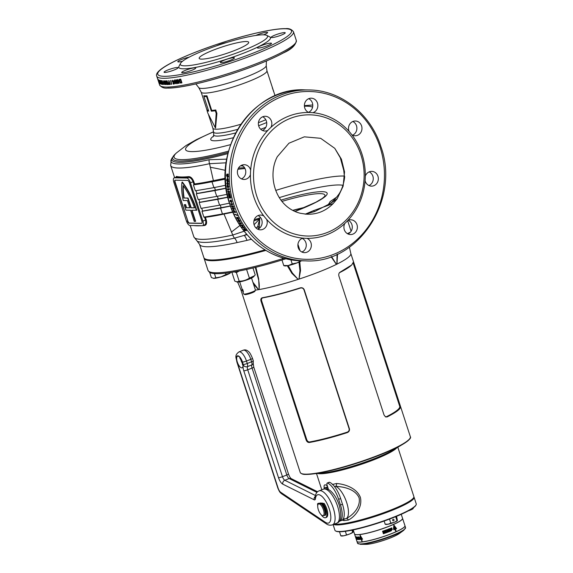 <?xml version="1.0" encoding="UTF-8"?>
<svg xmlns="http://www.w3.org/2000/svg" width="573" height="573" viewBox="0 0 573 573"><rect width="100%" height="100%" fill="white"/><g stroke="black" fill="none" stroke-linecap="round" stroke-linejoin="round"><path stroke-width="0.86" d="M286.042 258.731A38.312 5.537 162 0 1 282.976 259.698A82.605 11.94 162 0 1 216.415 273.693A82.605 11.94 162 0 1 209.31 272.003L208.436 271.079A83.149 12.019 -18 0 0 215.591 272.784A83.149 12.019 -18 0 0 282.589 258.695A38.857 5.615 -18 0 0 284.093 258.222M204.002 257.914A83.149 12.019 -18 0 0 204.081 258.294L208.006 270.363A83.149 12.019 -18 0 0 208.436 271.079M252.922 282.281L258.487 289.501L259.06 289.401C259.59 285.368 259.111 280.992 257.621 276.272L255.314 267.405M386.331 453.551A42.739 6.174 162 0 1 329.561 471.994M204.081 258.294A83.149 12.019 -18 0 0 211.673 260.715A83.149 12.019 -18 0 0 265.843 250.415M243.36 297.423L300.231 472.481A57.894 8.366 -18 0 0 305.516 474.165A57.894 8.366 -18 0 0 368.683 458.866A57.894 8.366 -18 0 0 410.347 436.698L400.57 406.615C400.878 408.836 396.38 412.281 387.083 416.951L385.636 416.943L384.068 415.067L338.922 276.122C338.514 274.274 338.894 272.97 340.054 272.204L351.707 264.977L353.534 261.847L400.57 406.615L399.768 406.508L353.226 263.215M237.637 282.066L240.732 289.344A57.894 8.366 -18 0 0 240.739 289.365A57.894 8.366 -18 0 0 242.529 290.54M255.458 290.146A57.894 8.366 -18 0 0 258.502 289.659A57.894 8.366 -18 0 0 258.831 289.601A57.894 8.366 -18 0 0 259.161 289.544A57.894 8.366 -18 0 0 298.139 279.38A57.894 8.366 -18 0 0 298.583 279.237A57.894 8.366 -18 0 0 299.02 279.094A57.894 8.366 -18 0 0 336.38 264.404A57.894 8.366 -18 0 0 336.68 264.253A57.894 8.366 -18 0 0 336.974 264.11A57.894 8.366 -18 0 0 350.848 253.595L349.408 247.214L350.819 253.495M347.281 432.601C332.963 437.228 320.314 440.53 309.32 442.499C307.916 442.571 306.849 441.733 306.125 439.985L260.98 301.04C260.55 299.256 260.994 298.161 262.291 297.759C273.206 295.74 285.855 292.438 300.252 287.861C302.114 287.431 303.446 288.069 304.249 289.759L349.394 428.704C349.745 430.545 349.043 431.849 347.281 432.601L347.152 432.171C348.749 431.533 349.394 430.373 349.093 428.697L303.948 289.752C303.21 288.219 302.007 287.667 300.338 288.083A57.894 8.366 162 0 1 262.849 297.86C261.66 298.182 261.252 299.163 261.625 300.789L306.77 439.735C307.436 441.31 308.403 442.048 309.664 441.948A57.894 8.366 -18 0 0 347.152 432.171M288.176 265.586L292.395 273.027L298.139 279.38L291.872 273.321L287.317 265.75M255.866 267.269L258.638 278.722L259.161 289.544A1.554 1.125 -128 0 1 259.06 289.401M331.502 256.568L336.372 264.232A1.554 1.132 -87.9 0 1 336.38 264.404L331.108 256.711M299.779 261.718L300.539 270.513L299.02 279.094L299.944 270.585L298.984 262.09M258.487 289.501A1.554 0.91 -76.1 0 0 258.502 289.659L253.502 284.065M240.739 289.365L237.63 282.066M337.547 254.083L336.974 264.11A1.554 0.924 -140.1 0 0 336.888 263.974L337.074 254.297M304.643 207.498A55.173 7.972 -18 0 0 292.996 210.477M394.36 449.275A42.352 6.124 162 0 1 358.591 464.753A42.352 6.124 162 0 1 320.558 473.255A42.352 6.124 -18 0 0 358.591 464.753A42.352 6.124 -18 0 0 394.36 449.275M300.231 472.481C301.276 473.928 303.146 474.573 305.839 474.423L321.926 473.126A44.68 6.461 -18 0 0 393.178 449.977L402.733 444.333A57.601 8.323 162 0 1 310.874 474.179A57.601 8.323 162 0 1 305.875 474.423M336.372 264.232L336.888 263.974M298.146 279.209L298.92 278.958M301.749 251.962L303.11 251.425M347.374 233.641A38.857 5.615 -18 0 0 350.49 232.094M309.32 442.499L309.664 441.948M262.849 297.86L262.291 297.759M385.385 416.815L386.453 416.714A57.894 8.366 -18 0 0 399.768 406.508M351.707 264.977L351.113 265.521A57.894 8.366 162 0 1 339.639 272.626M387.083 416.951L386.453 416.714M416.084 504.863L415.833 505.336A42.352 6.124 162 0 1 362.208 527.776A42.352 6.124 162 0 1 336.136 531.235L335.656 530.992A42.739 6.174 -18 0 0 361.964 527.511A42.739 6.174 -18 0 0 416.084 504.863A42.739 6.174 -18 0 0 416.234 503.86L414.1 497.278A42.739 6.174 162 0 1 359.83 520.929A42.739 6.174 162 0 1 333.543 524.424M333.099 524.596L334.94 530.276A42.739 6.174 -18 0 0 335.656 530.992M334.503 524.044A42.739 6.174 -18 0 0 336.466 524.209A42.739 6.174 -18 0 0 380.185 513.938A42.739 6.174 -18 0 0 413.706 497.55L413.455 498.023A42.352 6.124 162 0 1 380.243 514.26A42.352 6.124 162 0 1 336.924 524.445A42.352 6.124 162 0 1 334.295 524.123A42.352 6.124 -18 0 0 359.837 520.463A42.352 6.124 -18 0 0 413.563 497.794M353.212 529.91L354.515 533.943A25.255 3.653 -18 0 0 370.487 532.303A25.255 3.653 -18 0 0 402.554 518.336L401.243 514.303M356.929 541.363A25.255 3.653 -18 0 0 356.943 541.399A25.255 3.653 -18 0 0 372.908 539.766A25.255 3.653 -18 0 0 404.982 525.792A25.255 3.653 -18 0 0 404.968 525.756M389.991 530.183L389.368 529.244L389.991 530.183L389.619 530.276M389.633 529.13L389.275 529.244L389.898 530.175M358.01 538.491L357.538 537.445L357.989 538.498L357.939 537.424M357.48 538.441L357.595 538.792A25.019 3.617 -18 0 0 358.161 538.835L358.404 538.842M357.008 536.987L357.129 537.345A25.019 3.617 -18 0 0 357.459 537.374L357.323 537.746A25.255 3.653 -18 0 1 357.022 537.718L357.165 538.162A25.255 3.653 -18 0 0 357.466 538.183L357.581 538.448A25.255 3.653 -18 0 1 357.244 538.419L357.387 538.871A25.255 3.653 -18 0 0 357.953 538.914L357.337 537.008A25.255 3.653 -18 0 1 356.771 536.965L356.922 537.417A25.255 3.653 -18 0 0 357.258 537.453L357.323 537.746M357.266 537.739L357.373 538.083A25.019 3.617 -18 0 0 357.631 538.104M360.775 537.954L361.076 538.885A25.255 3.653 -18 0 1 360.546 538.942L360.41 538.534A25.255 3.653 -18 0 1 360.088 538.57L360.367 539.458A25.255 3.653 -18 0 0 361.234 539.365L361.785 541.062A25.255 3.653 -18 0 0 362.129 541.019L361.577 539.322A25.255 3.653 -18 0 0 362.573 539.186L360.102 535.311L359.994 538.033A25.255 3.653 -18 0 0 360.775 537.954L361.076 538.885M358.476 539.222A25.255 3.653 -18 0 1 358.369 539.222L358.318 539.129A25.255 3.653 -18 0 1 358.275 539.129L358.497 539.537A25.255 3.653 -18 0 0 358.548 539.537L358.512 539.129A25.255 3.653 -18 0 1 358.462 539.129L358.669 539.143M358.906 539.043L358.805 539.401C360.653 540.676 359.092 535.748 358.053 537.102L358.454 538.326A25.255 3.653 -18 0 0 358.963 538.312L358.813 537.839A25.255 3.653 -18 0 1 358.562 537.846L358.44 537.481C359.507 538.319 359.572 538.785 358.634 538.878L359.4 539.537M358.225 537.001L358.454 538.326M359.264 539.007L358.634 538.878M394.546 527.869L394.847 528.8A25.255 3.653 -18 0 1 394.145 529.108L394.016 528.7A25.255 3.653 -18 0 1 393.551 528.9L393.83 529.796A25.255 3.653 -18 0 0 395.005 529.28L395.556 530.978A25.255 3.653 -18 0 0 395.986 530.784L395.434 529.094A25.255 3.653 -18 0 0 396.566 528.571L393.916 525.147L393.493 528.327A25.255 3.653 -18 0 0 394.546 527.869L394.403 527.883A25.019 3.617 -18 0 1 393.486 528.285M390.027 531.343L389.891 530.935A25.255 3.653 -18 0 1 389.812 530.97L389.862 531.128A25.255 3.653 -18 0 1 389.726 531.178L389.611 531.042A25.255 3.653 -18 0 1 389.504 531.085L389.776 531.443A25.255 3.653 -18 0 0 390.027 531.343L389.812 530.963M390.492 530.806L390.421 530.727A25.255 3.653 -18 0 1 390.32 530.77L390.643 531.107A25.255 3.653 -18 0 0 390.75 531.064L390.807 530.577A25.255 3.653 -18 0 1 390.714 530.612L390.7 530.72A25.255 3.653 -18 0 1 390.492 530.806L390.32 530.727M382.556 531.235A25.255 3.653 -18 0 0 383.881 530.784L384.497 532.689A25.255 3.653 -18 0 1 383.172 533.141L383.029 532.689A25.255 3.653 -18 0 0 383.831 532.417L383.745 532.152A25.255 3.653 -18 0 1 382.979 532.417L382.836 531.98A25.255 3.653 -18 0 0 383.602 531.715L383.502 531.415A25.255 3.653 -18 0 1 382.7 531.694L382.556 531.235M385.88 530.684L385.801 530.104A25.255 3.653 -18 0 1 384.182 530.677L384.34 531.157A25.255 3.653 -18 0 0 385.292 530.82L384.827 532.575A25.255 3.653 -18 0 0 386.324 532.038L386.173 531.594A25.255 3.653 -18 0 1 385.357 531.887L385.736 530.082M386.46 529.86A25.255 3.653 -18 0 0 386.961 529.674L387.434 531.128A25.255 3.653 -18 0 0 388 530.92L388.143 531.372A25.255 3.653 -18 0 1 386.489 531.98L386.345 531.529A25.255 3.653 -18 0 0 386.933 531.314L386.46 529.86M387.857 529.846A25.255 3.653 -18 0 0 388.716 529.524L388.738 529.853A25.255 3.653 -18 0 1 387.978 530.14L388.122 530.577A25.255 3.653 -18 0 0 388.881 530.29L389.038 530.519A25.255 3.653 -18 0 1 388.186 530.849L388.329 531.3A25.255 3.653 -18 0 0 389.712 530.77C391.022 529.524 390.822 528.893 389.096 528.865A25.255 3.653 -18 0 1 387.713 529.395L387.857 529.846M389.74 528.635L389.096 528.865M391.266 528.951L391.144 528.585C392.791 528.9 392.784 529.423 391.115 530.168L391.459 530.691L391.782 527.84L390.542 528.392L390.944 529.617A25.255 3.653 -18 0 0 391.86 529.244L391.703 528.772A25.255 3.653 -18 0 1 391.266 528.951L391.653 528.378M391.474 530.183L391.115 530.168L391.474 530.183M383.831 533.606L383.695 533.198A25.255 3.653 -18 0 1 383.609 533.227L383.366 533.313A25.255 3.653 -18 0 1 383.237 533.356L383.373 533.757A25.255 3.653 -18 0 0 383.459 533.728L383.695 533.656A25.255 3.653 -18 0 0 383.831 533.606L383.674 533.205M384.655 533.32L384.526 532.911A25.255 3.653 -18 0 1 384.189 533.026L384.211 533.091A25.255 3.653 -18 0 0 384.447 533.005L384.483 533.112A25.255 3.653 -18 0 1 384.254 533.191L384.275 533.262A25.255 3.653 -18 0 0 384.504 533.177L384.54 533.284A25.255 3.653 -18 0 1 384.297 533.37L384.325 533.434A25.255 3.653 -18 0 0 384.655 533.32L384.49 532.919M386.446 532.689L386.037 532.833A25.255 3.653 -18 0 0 386.123 532.804L386.36 532.718A25.255 3.653 -18 0 0 386.446 532.689L385.887 532.525M386.023 532.804A25.019 3.617 -18 0 0 386.066 532.79L386.266 532.424M386.295 532.381L385.937 532.539M386.918 532.059A25.255 3.653 -18 0 0 386.99 532.03L387.104 532.367A25.255 3.653 -18 0 0 387.269 532.31L387.291 532.381A25.255 3.653 -18 0 1 386.882 532.532L386.861 532.46A25.255 3.653 -18 0 0 387.026 532.396L386.918 532.059M387.957 532.131L388.028 531.644A25.255 3.653 -18 0 1 387.935 531.68L387.914 531.794A25.255 3.653 -18 0 1 387.685 531.873L387.613 531.801A25.255 3.653 -18 0 1 387.506 531.844L387.849 532.174A25.255 3.653 -18 0 0 387.957 532.131L387.957 531.637M389.189 531.665L389.053 531.257A25.255 3.653 -18 0 1 388.974 531.293L389.088 531.644L388.823 531.35A25.255 3.653 -18 0 1 388.695 531.393L388.659 531.808L388.544 531.45A25.255 3.653 -18 0 1 388.458 531.486L388.587 531.894A25.255 3.653 -18 0 0 388.738 531.837L389.046 531.723A25.255 3.653 -18 0 0 389.189 531.665L388.981 531.286M385.214 532.847L385.214 532.847A25.255 3.653 -18 0 0 385.364 532.79L385.314 532.632A25.255 3.653 -18 0 0 385.414 532.596L385.55 533.012A25.255 3.653 -18 0 1 385.257 533.112L385.206 533.091A25.019 3.617 -18 0 0 385.5 532.99L385.55 533.012M402.568 518.372A25.255 3.653 162 0 1 402.583 518.407L404.953 525.72A25.255 3.653 162 0 1 386.782 535.39A25.255 3.653 162 0 1 359.221 542.065A25.255 3.653 162 0 1 356.915 541.327L354.544 534.015A25.255 3.653 162 0 1 354.529 533.979M402.583 518.407A25.255 3.653 162 0 1 384.404 528.077A25.255 3.653 162 0 1 356.843 534.752A25.255 3.653 162 0 1 354.544 534.015M356.714 538.871L356.485 538.864A25.255 3.653 -18 0 0 356.485 538.864L356.549 539.028A25.255 3.653 -18 0 0 356.585 539.043L356.535 538.878A25.255 3.653 -18 0 0 356.556 538.892L356.693 539.3A25.255 3.653 -18 0 1 356.628 539.272L356.843 539.2M356.499 538.942L356.342 539.114A25.255 3.653 -18 0 0 356.356 539.129L356.177 538.684A25.255 3.653 -18 0 1 356.155 538.67L356.342 539.114M357.846 539.515L357.717 539.1A25.255 3.653 -18 0 1 357.681 539.1L357.624 539.093A25.255 3.653 -18 0 1 357.573 539.093L357.509 539.086A25.255 3.653 -18 0 1 357.48 539.086L357.609 539.494A25.255 3.653 -18 0 0 357.667 539.501L357.788 539.508A25.255 3.653 -18 0 0 357.846 539.515M357.301 539.15A25.255 3.653 -18 0 1 357.223 539.136L357.18 539.043A25.255 3.653 -18 0 1 357.144 539.035L357.351 539.458A25.255 3.653 -18 0 0 357.387 539.465L357.323 539.064A25.255 3.653 -18 0 1 357.287 539.057L357.516 539.071M357.043 539.401L357.022 539.329A25.255 3.653 -18 0 0 357.072 539.343L356.958 539A25.255 3.653 -18 0 0 356.979 539.007L357.094 539.351A25.255 3.653 -18 0 0 357.144 539.358L357.043 539.401A25.255 3.653 -18 0 0 357.165 539.429L357.144 539.358M356.506 539.214L356.37 538.806A25.255 3.653 -18 0 1 356.306 538.778L356.327 538.835A25.255 3.653 -18 0 0 356.37 538.856L356.42 538.964A25.255 3.653 -18 0 1 356.363 538.942L356.385 539.007A25.255 3.653 -18 0 0 356.427 539.035L356.478 539.136A25.255 3.653 -18 0 1 356.42 539.114L356.442 539.186A25.255 3.653 -18 0 0 356.506 539.214M356.342 536.901A25.255 3.653 -18 0 0 356.506 536.93L356.979 538.384A25.255 3.653 -18 0 0 357.172 538.412L357.323 538.864A25.255 3.653 -18 0 1 356.786 538.77L356.642 538.319A25.255 3.653 -18 0 0 356.814 538.355L356.342 536.901M356.299 537.402L356.148 536.858A25.255 3.653 -18 0 1 355.754 536.729L355.905 537.209A25.255 3.653 -18 0 0 356.127 537.288L356.377 538.634A25.255 3.653 -18 0 0 356.735 538.756L356.592 538.305A25.255 3.653 -18 0 1 356.377 538.24L356.299 537.402M355.475 536.557A25.255 3.653 -18 0 0 355.69 536.7L356.313 538.606A25.255 3.653 -18 0 1 356.091 538.462L355.948 538.011A25.255 3.653 -18 0 0 356.069 538.097L355.983 537.839A25.255 3.653 -18 0 1 355.862 537.753L355.718 537.309A25.255 3.653 -18 0 0 355.84 537.395L355.74 537.102A25.255 3.653 -18 0 1 355.618 537.008L355.475 536.557M358.089 539.279A25.255 3.653 -18 0 1 358.025 539.279L357.946 539.114A25.255 3.653 -18 0 1 357.903 539.114L358.096 539.53A25.255 3.653 -18 0 0 358.211 539.53L358.075 539.121A25.255 3.653 -18 0 1 358.039 539.121L358.125 539.265M360.274 535.232L359.994 538.033M360.173 537.954A25.019 3.617 -18 0 0 360.947 537.875M360.267 538.491L360.367 539.458M360.546 539.379A25.019 3.617 -18 0 0 361.405 539.286L361.234 539.365M361.405 539.286L361.785 541.062M362.559 539.136A25.019 3.617 -18 0 1 361.749 539.25L361.577 539.322M362.05 538.763L360.503 535.941L360.245 537.51A25.255 3.653 -18 0 0 360.961 537.431L361.427 538.842A25.255 3.653 -18 0 0 362.05 538.763L360.331 536.013M356.026 536.829L355.905 537.209M356.377 538.634L356.234 538.162M356.879 538.334L356.786 538.77M358.827 538.799C359.758 538.706 359.694 538.24 358.634 537.402L358.44 537.481M358.999 539.322L359.493 539.487M393.816 529.753A25.019 3.617 -18 0 0 394.869 529.302L395.005 529.28M395.542 530.942A25.019 3.617 -18 0 0 395.843 530.806L395.986 530.784M395.843 530.806L395.434 529.094M395.291 529.108A25.019 3.617 -18 0 0 396.409 528.6L396.566 528.571M396.409 528.6L393.773 525.162M394.69 527.253L395.277 528.614A25.255 3.653 -18 0 0 396.007 528.277L394.145 525.856L393.902 527.604A25.255 3.653 -18 0 0 394.818 527.196L395.277 528.614M394.145 525.856L393.902 527.604M390.75 531.064L390.707 530.577L390.65 531.056A25.019 3.617 -18 0 1 390.614 531.078M383.165 533.112A25.019 3.617 -18 0 0 384.454 532.668L384.497 532.689M384.454 532.668L383.846 530.791M382.692 531.658A25.019 3.617 -18 0 0 383.466 531.393L383.502 531.415M382.972 532.381A25.019 3.617 -18 0 0 383.709 532.131L383.745 532.152M385.357 531.887L385.822 530.67M384.325 531.121A25.019 3.617 -18 0 0 385.242 530.799L385.292 530.82M384.812 532.546A25.019 3.617 -18 0 0 386.259 532.023L386.324 532.038M386.259 532.023L386.123 531.608M386.904 529.696L387.434 531.128M386.481 531.945A25.019 3.617 -18 0 0 388.071 531.357L388.143 531.372M388.071 531.357L387.935 530.942M388.322 531.264A25.019 3.617 -18 0 0 389.619 530.77L389.69 528.635M387.849 529.817A25.019 3.617 -18 0 0 388.63 529.516L388.716 529.524M388.114 530.541A25.019 3.617 -18 0 0 388.795 530.283L388.881 530.29M390.929 529.581A25.019 3.617 -18 0 0 391.746 529.244L391.86 529.244M391.746 529.244L391.603 528.815M391.037 528.585L391.595 528.378M391.409 530.691L391.724 527.84M386.875 532.496A25.019 3.617 -18 0 0 387.226 532.367L387.291 532.381M388.781 531.45L388.659 531.83L388.473 531.479M385.5 532.99L385.371 532.611M284.043 265.765L284.831 265.915A9.326 1.347 -18 0 0 288.269 265.571L284.452 265.5M288.269 265.571A9.326 1.347 -18 0 0 297.122 262.871L292.237 263.909L288.269 265.571M300.825 260.772L297.122 262.871A9.326 1.347 -18 0 0 301.434 260.794M292.237 263.909L290.883 259.748M283.793 265.664L281.959 260.013M242.673 289.408L243.382 291.607L242.601 289.422M239.715 281.88L243.632 293.92A6.217 0.895 -18 0 0 243.733 294.028A6.217 0.895 -18 0 0 252.084 292.044A6.217 0.895 -18 0 0 255.429 290.225A6.217 0.895 -18 0 0 255.451 290.081L251.54 278.041M243.733 294.028L244.778 294.543A5.372 0.774 -18 0 0 251.998 292.832A5.372 0.774 -18 0 0 254.892 291.256L255.429 290.225M233.927 271.767L236.384 272.59L239.356 270.95M237.838 282.074A8.745 1.261 -18 0 0 246.333 280.125A8.745 1.261 -18 0 0 253.495 276.809L254.527 275.713L249.405 278.098C246.34 280.161 242.931 281.2 239.185 281.207L236.678 281.895L237.408 282.038A8.745 1.261 -18 0 0 237.838 282.074M252.965 267.978L255.214 274.904L254.527 275.713M237.236 281.952L234.78 281.128L231.979 272.512L232.423 272.189M246.598 269.475L249.405 278.098M236.384 272.59L239.185 281.207M352.839 529.989L353.061 532.145L349.709 533.986L343.807 535.784L341.264 535.741M340.992 535.913L341.515 536.013A6.217 0.895 -18 0 0 343.807 535.784A6.217 0.895 -18 0 0 349.709 533.986A6.217 0.895 -18 0 0 352.954 532.296A6.217 0.895 -18 0 0 352.982 532.267L352.997 532.253M353.061 532.145L352.624 532.245L351.951 530.175M346.45 534.673L345.354 531.3M340.82 535.841L339.51 531.794M413.298 507.341L413.197 508.495L408.556 510.736M413.197 508.495L412.653 508.287M408.155 510.951A6.217 0.895 -18 0 0 409.838 510.335A6.217 0.895 -18 0 0 413.083 508.652A6.217 0.895 -18 0 0 413.112 508.623M393.551 520.807A0.774 0.709 91 0 0 393.329 519.296A0.774 0.709 91 0 0 392.612 520.198A0.774 0.709 91 0 0 393.551 520.807M396.53 516.33L397.433 520.571L394.074 522.411L390.822 523.106L389.518 519.095M397.433 520.571L396.989 520.678L395.692 516.674M385.357 524.345L385.88 524.445A6.217 0.895 -18 0 0 388.172 524.209L385.629 524.166M390.822 523.106L388.172 524.209A6.217 0.895 -18 0 0 394.074 522.411A6.217 0.895 -18 0 0 397.325 520.728A6.217 0.895 -18 0 0 397.347 520.699L397.361 520.685M385.192 524.274L384.139 521.043M396.76 447.857A42.739 6.174 162 0 1 361.928 464.116A42.739 6.174 162 0 1 320.071 473.749A42.739 6.174 162 0 1 317.779 473.52M343.177 519.095L346.199 518.594C352.495 515.442 360.976 507.263 359.063 497.722C355.002 488.826 343.191 486.699 335.721 486.341L334.353 486.348M324.246 488.905L324.031 485.925C324.526 484.421 325.665 484.471 327.448 486.069M413.706 497.55A42.739 6.174 -18 0 0 413.864 496.547L397.834 447.227M332.319 484.493L336.516 483.497C344.33 484.049 356.442 487.687 360.345 497.271C362.816 507.291 354.916 516.753 348.391 520.048L344.058 520.613L342.16 520.148M328.107 488.339L327.011 487.1A3.882 1.812 145.9 0 0 325.98 488.805L324.798 488.812M327.427 486.176A2.328 1.239 134 0 1 327.011 487.1L324.254 487.788L324.382 488.876M328.028 488.081A2.328 1.225 132.6 0 1 327.971 488.167A3.882 1.805 146 0 0 327.233 489.048M344.631 519.059L343.17 519.102M336.516 483.497A2.328 1.361 -89.1 0 1 335.721 486.341A17.484 6.69 68.5 0 1 346.686 502.571A17.484 6.69 68.5 0 1 346.199 518.594A2.328 1.483 65.7 0 1 348.391 520.048M344.058 520.613A2.328 1.554 98.6 0 0 343.148 519.138M323.065 503.595A7.034 2.693 -111.5 0 0 322.542 503.08L319.856 503.03A7.034 2.693 -111.5 0 0 319.713 503.388M317.886 504.834L318.18 503.961A7.034 2.693 68.5 0 1 318.316 503.638L318.71 503.918A6.253 2.392 -111.5 0 0 317.886 504.834A6.253 2.392 -111.5 0 0 318.337 509.726A6.253 2.392 -111.5 0 0 322.055 515.435A6.253 2.392 -111.5 0 0 322.513 515.621L323.079 515.628A6.253 2.392 -111.5 0 0 323.451 509.82A6.253 2.392 -111.5 0 0 319.276 503.925L321.009 503.681A7.034 2.693 68.5 0 1 324.44 509.562A7.034 2.693 68.5 0 1 324.805 515.385L325.478 515.12A7.034 2.693 -111.5 0 0 325.106 509.297A7.034 2.693 -111.5 0 0 321.675 503.423L321.009 503.681M318.316 503.638L321.675 503.423M324.805 515.385L323.079 515.628M318.71 503.918L319.276 503.925M339.202 521.301A17.484 6.69 -111.5 0 0 339.717 521.158L341.723 520.37A17.484 6.69 -111.5 0 0 342.475 504.226L340.634 498.546A17.484 6.69 68.5 0 0 329.554 482.273A2.328 0.895 68.5 0 0 329.224 482.258L327.219 483.046A2.328 0.895 68.5 0 1 327.548 483.068A17.484 6.69 68.5 0 1 338.629 499.334L340.469 505.014L342.475 504.226M339.717 521.158A17.484 6.69 -111.5 0 0 340.469 505.014M328.487 489.55L327.104 485.152A2.328 0.895 68.5 0 1 327.219 483.046M213.815 278.363A9.326 1.347 -18 0 0 221.128 276.845A9.326 1.347 -18 0 0 229.15 273.693L225.984 274.503L221.128 276.845L213.364 278.32A9.326 1.347 -18 0 0 213.815 278.363L211.358 277.54L209.661 272.318M230.79 272.44L229.15 273.693A9.326 1.347 -18 0 0 230.518 272.748L230.812 272.44M225.984 274.503L225.54 273.149M215.763 277.619L214.46 273.6M321.281 514.855A9.089 3.481 -111.5 0 0 325.557 517.713L326.424 517.369A9.089 3.481 -111.5 0 0 326.818 508.974A9.089 3.481 -111.5 0 0 324.332 503.717A1.11 0.423 -111.5 0 0 323.781 503.316L322.907 503.66A1.11 0.423 -111.5 0 0 322.778 504.369L322.857 504.749M325.557 517.713A9.089 3.481 -111.5 0 0 325.951 509.311A9.089 3.481 -111.5 0 0 323.466 504.054A1.11 0.423 -111.5 0 0 322.907 503.66M318.223 503.853A1.11 0.423 -111.5 0 0 317.75 503.567A1.11 0.423 -111.5 0 0 317.592 503.954A9.089 3.481 -111.5 0 0 317.714 505.787M325.285 515.199A6.876 2.629 68.5 0 1 325.084 515.435L324.862 515.363M318.975 503.38A1.11 0.423 -111.5 0 0 318.617 503.223L317.75 503.567M281.873 201.424A51.291 7.413 162 0 1 320.228 193.631A51.291 7.413 162 0 1 324.912 195.128A51.291 7.413 162 0 1 324.712 196.346L322.334 198.408L315.967 202.19L294.945 211.408M365.094 180.66A7.385 6.74 91 0 0 365.259 181.254A7.385 6.74 91 0 0 371.476 186.139A7.385 6.74 91 0 0 377.958 176.262A7.385 6.74 91 0 0 371.741 171.377A7.385 6.74 91 0 0 365.302 176.183A62.944 57.436 -89 0 1 365.094 180.66A62.944 57.436 -89 0 1 347.854 220.462A62.944 57.436 -89 0 1 344.817 223.477A7.385 6.74 91 0 0 344.294 229.666A7.385 6.74 91 0 0 350.511 234.558A7.385 6.74 91 0 0 356.986 224.673A7.385 6.74 91 0 0 350.769 219.788A7.385 6.74 91 0 0 347.854 220.462M368.948 185.545A7.385 6.74 91 0 0 372.873 176.169A7.385 6.74 91 0 0 369.184 171.879M312.844 112.695A7.385 6.74 91 0 0 317.471 103.068A7.385 6.74 91 0 0 311.254 98.184A7.385 6.74 91 0 0 304.779 108.061A7.385 6.74 91 0 0 308.754 112.48A62.944 57.436 -89 0 1 312.844 112.695A62.944 57.436 -89 0 1 349.107 131.453A62.944 57.436 -89 0 1 351.851 134.77A62.944 57.436 -89 0 1 361.986 154.137A62.944 57.436 -89 0 1 365.302 176.183M308.46 112.351A7.385 6.74 91 0 0 312.385 102.975A7.385 6.74 91 0 0 308.704 98.685M250.652 170.174A7.385 6.74 91 0 0 250.48 169.579A7.385 6.74 91 0 0 244.263 164.695A7.385 6.74 91 0 0 237.788 174.572A7.385 6.74 91 0 0 244.005 179.456A7.385 6.74 91 0 0 250.444 174.65A62.944 57.436 -89 0 1 250.652 170.174A62.944 57.436 -89 0 1 267.885 130.372A62.944 57.436 -89 0 1 270.922 127.356A62.944 57.436 -89 0 1 308.754 112.48M241.469 178.869A7.385 6.74 91 0 0 245.394 169.493A7.385 6.74 91 0 0 241.713 165.196M302.902 238.139A7.385 6.74 91 0 0 298.268 247.765A7.385 6.74 91 0 0 304.485 252.65A7.385 6.74 91 0 0 310.967 242.773A7.385 6.74 91 0 0 306.985 238.354A62.944 57.436 -89 0 1 302.902 238.139A62.944 57.436 -89 0 1 266.638 219.38A62.944 57.436 -89 0 1 263.895 216.064A7.385 6.74 91 0 0 260.636 215.068A7.385 6.74 91 0 0 254.154 224.945A7.385 6.74 91 0 0 260.371 229.83A7.385 6.74 91 0 0 266.846 219.953A7.385 6.74 91 0 0 266.638 219.38M301.957 252.063A7.385 6.74 91 0 0 305.882 242.687A7.385 6.74 91 0 0 302.193 238.389M270.922 127.356A7.385 6.74 91 0 0 271.452 121.168A7.385 6.74 91 0 0 265.235 116.276A7.385 6.74 91 0 0 258.76 126.16A7.385 6.74 91 0 0 264.97 131.045A7.385 6.74 91 0 0 267.885 130.372M262.441 130.451A7.385 6.74 91 0 0 266.366 121.075A7.385 6.74 91 0 0 262.685 116.777M351.851 134.77A7.385 6.74 91 0 0 355.11 135.765A7.385 6.74 91 0 0 361.592 125.888A7.385 6.74 91 0 0 355.375 121.003A7.385 6.74 91 0 0 348.893 130.88A7.385 6.74 91 0 0 349.107 131.453M352.581 135.171A7.385 6.74 91 0 0 356.506 125.795A7.385 6.74 91 0 0 352.818 121.505M347.976 233.963A7.385 6.74 91 0 0 351.901 224.587A7.385 6.74 91 0 0 348.219 220.29M257.836 229.243A7.385 6.74 91 0 0 261.761 219.867A7.385 6.74 91 0 0 258.079 215.57M263.573 34.831A7.385 1.067 -18 0 0 267.605 32.482A7.385 1.067 -18 0 0 266.932 32.267A7.385 1.067 -18 0 0 255.823 35.454M189.111 57.185A7.385 1.067 -18 0 0 181.577 59.47A7.385 1.067 -18 0 0 177.802 61.712A7.385 1.067 -18 0 0 178.475 61.927A7.385 1.067 -18 0 0 182.615 61.196M258.129 48.103A7.385 1.067 -18 0 0 266.18 46.155A7.385 1.067 -18 0 0 271.495 43.326A7.385 1.067 -18 0 0 270.821 43.111A7.385 1.067 -18 0 0 262.763 45.066A7.385 1.067 -18 0 0 257.456 47.888A7.385 1.067 -18 0 0 258.129 48.103M182.372 72.771A7.385 1.067 -18 0 0 190.422 70.823A7.385 1.067 -18 0 0 195.737 67.994A7.385 1.067 -18 0 0 195.064 67.779A7.385 1.067 -18 0 0 187.006 69.734A7.385 1.067 -18 0 0 181.691 72.556A7.385 1.067 -18 0 0 182.372 72.771M271.874 37.574A7.385 1.067 -18 0 0 279.925 35.619A7.385 1.067 -18 0 0 285.239 32.797A7.385 1.067 -18 0 0 284.566 32.582A7.385 1.067 -18 0 0 276.508 34.53A7.385 1.067 -18 0 0 271.194 37.36A7.385 1.067 -18 0 0 271.874 37.574M164.73 72.463A7.385 1.067 -18 0 0 172.788 70.508A7.385 1.067 -18 0 0 178.103 67.686A7.385 1.067 -18 0 0 177.429 67.471A7.385 1.067 -18 0 0 169.372 69.419A7.385 1.067 -18 0 0 164.057 72.248A7.385 1.067 -18 0 0 164.73 72.463M221.056 62.686A7.385 1.067 -18 0 0 229.107 60.731A7.385 1.067 -18 0 0 234.421 57.909A7.385 1.067 -18 0 0 233.748 57.694A7.385 1.067 -18 0 0 225.69 59.642A7.385 1.067 -18 0 0 220.383 62.471A7.385 1.067 -18 0 0 221.056 62.686M246.619 234.235L244.198 235.396A8.545 3.746 -103.9 0 1 246.956 240.388L237.072 242.58A83.149 12.019 162 0 1 207.139 246.762A83.149 12.019 162 0 1 199.547 244.342L197.162 241.097A84.976 12.284 -18 0 0 203.952 242.408A84.976 12.284 -18 0 0 234.543 238.132A5.981 3.338 -102.4 0 1 232.774 235.023L224 214.058A86.258 12.463 162 0 1 205.399 217.296L206.23 219.86C207.025 223.112 206.502 224.988 204.654 225.483A0.623 0.516 84.6 0 0 204.224 225.074M203.938 96.5L203.802 95.741A34.581 4.999 -18 0 0 205.191 95.841A34.581 4.999 -18 0 0 206.96 95.798L206.581 96.543A34.889 5.042 162 0 1 205.134 96.572A34.889 5.042 162 0 1 203.938 96.5L208.694 111.126A34.889 5.042 162 0 1 207.032 110.618L207.892 113.268L215.197 127.55L216.186 113.418L215.319 110.761A34.889 5.042 162 0 1 211.33 111.169L206.581 96.543M272.325 87.733L273.894 92.181M243.962 229.487A85.477 78 -89 0 0 244.814 230.618L246.447 230.647A85.477 78 -89 0 1 245.573 229.487L243.74 228.054L243.962 229.487L244.019 227.81M242.687 226.908L242.895 225.662A85.477 78 -89 0 1 242.451 224.988L240.818 224.96A85.477 78 -89 0 0 241.226 225.583L242.3 225.604L242.093 226.872A85.477 78 -89 0 0 242.537 227.51L244.17 227.538A85.477 78 -89 0 1 243.747 226.929L242.687 226.908M240.359 223.499L240.81 224.301L239.815 223.37A85.477 78 -89 0 1 239.5 222.854L241.133 222.883A85.477 78 -89 0 0 241.527 223.52L240.359 223.499L241.383 223.291M240.223 221.708L239.765 221.93L239.951 220.849L239.349 220.068L238.031 220.046L238.912 221.586L240.13 221.851M238.755 219.115L238.289 219.323L238.511 218.22L237.938 217.425L236.62 217.396L237.444 218.972L238.647 219.251M235.095 214.631A85.477 78 -89 0 1 234.858 214.116L236.893 215.011A85.477 78 -89 0 0 237.136 215.527L235.41 214.452A85.091 77.649 -89 0 1 235.36 214.338M234.801 211.702A85.477 78 -89 0 1 234.601 211.222L233.44 209.639L233.583 211.222A85.477 78 -89 0 0 234.078 212.375L235.704 212.404A85.477 78 -89 0 1 235.41 211.709L234.801 211.702M233.44 209.639L233.247 210.363L233.763 209.482M232.996 208.321L233.519 206.882A85.477 78 -89 0 1 233.247 206.108L231.614 206.079A85.477 78 -89 0 0 231.864 206.796L232.939 206.817L232.409 208.286A85.477 78 -89 0 0 232.695 209.023L234.328 209.052A85.477 78 -89 0 1 234.056 208.343L232.996 208.321M231.764 205.327L231.513 204.411L232.681 204.432A85.477 78 -89 0 1 232.631 204.289A85.477 78 -89 0 1 232.445 203.709L230.812 203.68A85.477 78 -89 0 0 230.998 204.26L232.101 205.191M230.998 204.26L231.334 204.131A85.091 77.649 -89 0 1 231.191 203.687M163.656 82.662L164.773 84.589L164.673 82.705L163.534 80.786L163.656 82.662L163.993 82.526M164.293 84.188L164.773 84.589L165.01 84.217M162.195 81.352A71.883 10.386 162 0 1 161.464 81.266L161.264 80.635A71.883 10.386 162 0 0 162.259 80.75L163.477 84.51A71.883 10.386 162 0 1 162.496 84.396L162.295 83.773A71.883 10.386 162 0 0 163.011 83.859L162.746 83.042A71.883 10.386 162 0 1 162.073 82.956L161.873 82.333A71.883 10.386 162 0 0 162.539 82.412L162.424 81.266M161.622 82.999L160.383 80.478A71.883 10.386 162 0 1 160.161 80.428L161.385 84.188A71.883 10.386 162 0 0 161.586 84.231L160.784 81.767L162.037 84.324A71.883 10.386 162 0 0 162.281 84.36L161.056 80.607A71.883 10.386 162 0 1 160.827 80.571L161.622 82.999L161.973 82.87M160.583 82.985L160.898 84.059A71.883 10.386 162 0 1 160.755 84.009L159.53 80.256A71.883 10.386 162 0 0 159.717 80.313L160.583 82.985L160.941 82.856M159.366 81.796L160.232 83.816L158.95 80.313L159.366 81.796L159.731 81.674M158.47 79.74L159.695 83.536L158.442 79.733M158.649 80.349L159.022 80.227L158.649 80.349M158.134 80.019A71.883 10.386 162 0 0 158.298 80.191L159.258 83.2L158.212 79.597A71.883 10.386 162 0 1 157.904 79.296L158.32 79.962M158.929 82.054L159.423 82.448L159.065 82.576M158.377 80.865A71.883 10.386 162 0 1 158.255 80.686L158.055 80.055A71.883 10.386 162 0 0 158.177 80.241L158.377 80.865M158.535 80.385L158.162 80.507L157.869 79.59L158.843 82.584L157.704 79.01A71.883 10.386 162 0 1 157.596 78.752L156.766 76.195A71.883 10.386 162 0 0 163.326 78.286A71.883 10.386 162 0 0 241.756 59.291A71.883 10.386 162 0 0 293.483 31.773L296.334 40.547A71.883 10.386 162 0 1 244.607 68.065A71.883 10.386 162 0 1 166.177 87.06A71.883 10.386 162 0 1 159.616 84.969C161.414 87.425 164.036 88.464 167.481 88.092C178.876 88.4 205.019 82.569 231.449 73.953C253.108 66.848 270.435 59.836 283.42 52.917C291.456 49.371 295.761 45.246 296.334 40.547M158.477 81.452L159.008 81.839L158.642 81.968M159.616 84.969L158.85 82.605M158.241 79.468L157.869 79.59A71.883 10.386 162 0 1 157.826 79.475A71.883 10.386 162 0 1 157.804 79.382L157.625 78.845M206.96 95.798L211.716 110.424A34.581 4.999 -18 0 0 215.777 109.973L216.909 113.447L215.541 128.101M207.032 110.618L207.032 109.815A34.581 4.999 -18 0 0 208.443 110.345M189.77 207.677L186.161 207.748L189.821 207.813L187.464 200.579L183.21 200.5A39.107 14.962 68.5 0 1 182.013 182.185L182.343 182.056A39.107 14.962 -111.5 0 1 196.704 210.198L191.654 210.248L195.278 221.407L194.226 221.393L190.601 210.227L185.881 210.148A39.107 14.962 68.5 0 1 185.623 209.346A39.107 14.962 68.5 0 1 184.241 204.719L185.631 204.604L184.241 204.719M175.961 177.15L176.412 176.412A0.623 0.602 -75.2 0 1 176.033 177.2L174.106 177.895A4.971 1.905 -111.5 0 0 173.891 182.486L186.347 220.806A4.971 1.905 -111.5 0 0 189.899 225.518L202.355 225.741A4.971 1.905 -111.5 0 0 202.656 225.69A4.971 1.905 -111.5 0 0 202.871 221.099L190.422 182.78A4.971 1.905 -111.5 0 0 186.862 178.06L174.407 177.845A4.971 1.905 -111.5 0 0 174.106 177.895M227.918 153.607A83.457 12.062 162 0 1 179.399 162.331A83.457 12.062 162 0 1 172.065 157.998L171.263 159.581A84.725 12.248 -18 0 0 178.712 163.978A84.725 12.248 -18 0 0 209.159 159.731L226.75 159.136M360.94 154.939A60.609 55.309 -89 0 1 327.362 232.473A60.609 55.309 -89 0 1 256.711 195.93A60.609 55.309 -89 0 1 290.289 118.396A60.609 55.309 -89 0 1 360.94 154.939M263.895 216.064A62.944 57.436 -89 0 1 253.753 196.697A62.944 57.436 -89 0 1 250.444 174.65M344.817 223.477A62.944 57.436 -89 0 1 306.985 238.354M184.52 65.831A45.847 6.625 162 0 1 180.502 63.424A45.847 6.625 162 0 1 216.458 45.847A45.847 6.625 162 0 1 263.358 34.824A45.847 6.625 162 0 1 266.774 35.39A45.847 6.625 162 0 1 237.616 52.594A45.847 6.625 162 0 1 184.52 65.831M266.774 35.39L269.661 36.822A48.182 6.962 162 0 1 239.027 54.901A48.182 6.962 162 0 1 183.224 68.81A48.182 6.962 162 0 1 179.005 66.282L180.502 63.424M199.547 244.342L203.845 257.564A83.149 12.019 -18 0 0 211.437 259.984A83.149 12.019 -18 0 0 264.941 249.864M246.318 41.521A26.036 3.76 162 0 1 248.696 42.28A26.036 3.76 162 0 1 229.959 52.25A26.036 3.76 162 0 1 201.553 59.126A26.036 3.76 162 0 1 199.175 58.374A26.036 3.76 162 0 1 217.912 48.404A26.036 3.76 162 0 1 246.318 41.521M300.431 213.292C275.541 207.233 266.911 176.126 277.332 156.665L288.95 143.214L304.327 136.832L320.651 138.308L334.768 148.328L341.408 159.172L344.538 171.85L343.148 186.153L337.132 198.867L333.149 203.587C325.514 211.236 316.547 214.768 306.233 214.166L300.431 213.292M314.57 211.58A6.991 2.679 68.5 0 1 313.603 210.599L305.158 214.187L314.57 211.58L330.993 203.093L337.132 198.867M313.603 210.599L333.149 203.587M306.77 214.209L306.233 214.166M226.65 42.517A7.385 1.067 -18 0 0 216.623 45.79M258.602 228.856L257.735 226.564L256.059 228.018M327.82 205.277L330.334 201.467M176.412 176.412A86.258 12.463 -18 0 0 181.448 176.971A86.258 12.463 -18 0 0 188.782 176.627C190.823 176.735 192.492 178.368 193.781 181.541L194.562 183.947L194.032 184.721L193.065 181.741C191.898 178.912 190.372 177.48 188.488 177.422L186.862 178.06M194.562 183.947A86.258 12.463 -18 0 0 213.4 180.66L209.539 163.699A86.258 12.463 162 0 1 178.54 168.025A86.258 12.463 162 0 1 170.668 165.511L174.622 177.687M186.161 207.748A36.543 13.981 68.5 0 1 185.301 204.733M196.374 210.334A39.107 14.962 -111.5 0 0 182.013 182.185M183.833 198.115A36.543 13.981 68.5 0 1 183.102 185.545A36.543 13.981 -111.5 0 1 194.526 207.899L190.866 207.834L187.729 198.179L184.169 197.979A36.543 13.981 68.5 0 1 183.389 185.939M201.99 211.301L203.888 217.153L222.446 213.973L220.548 208.121L201.99 211.301L202.62 211.05L201.725 208.293M230.389 205.972L202.62 211.05M199.139 202.527L201.037 208.379L219.595 205.198L217.69 199.347L199.139 202.527L199.769 202.276L198.874 199.519M227.803 197.148L199.769 202.276M196.288 193.753L198.186 199.597L216.744 196.417L214.839 190.573L196.288 193.753L196.919 193.502L196.023 190.745M226.127 188.145L196.919 193.502M193.438 184.972L195.336 190.823L213.894 187.643L211.989 181.799L194.032 184.721M225.347 179.105L211.989 181.799M232.681 211.881L222.446 213.973M230.432 206.101L220.548 208.121M229.465 203.179L219.595 205.198M227.839 197.277L217.69 199.347M227.173 194.297L216.744 196.417M226.149 188.273L214.839 190.573M225.783 185.237L213.894 187.643M210.212 167.259A176.785 58.016 179.2 0 1 225.11 170.296L225.404 170.876M225.347 178.962L213.263 181.426A0.623 0.358 77.9 0 0 213.4 180.66L225.318 178.239M254.262 219.695L260.672 217.726M245.008 168.519L237.917 169.264M253.925 220.877L259.727 218.915L259.275 228.398M244.506 167.638L238.454 168.133M231.385 232.072A176.785 11.052 145.2 0 0 239.98 225.454M197.162 241.097L193.846 236.85A86.258 12.463 -18 0 0 201.717 239.356A86.258 12.463 -18 0 0 232.774 235.023L244.127 231.213M254.083 224.702L259.727 218.915L257.735 226.564A5.981 4.828 -176 0 1 259.204 226.65M232.831 212.232L224 214.058A0.623 0.358 -102 0 0 223.764 213.693M226.163 162.811L209.539 163.699A5.365 2.994 77.7 0 1 209.159 159.731M243.153 166.12L240.674 165.755M336.673 197.141L329.941 201.725M187.364 220.82A2.485 0.953 -111.5 0 0 189.14 223.184L201.596 223.406A2.485 0.953 -111.5 0 0 201.746 223.377A2.485 0.953 -111.5 0 0 201.854 221.078L189.405 182.758A2.485 0.953 -111.5 0 0 187.629 180.402L175.166 180.18A2.485 0.953 -111.5 0 0 175.016 180.209A2.485 0.953 -111.5 0 0 174.908 182.501L187.693 220.691A2.485 0.953 -111.5 0 0 189.47 223.047L201.897 223.269M204.117 225.067L202.656 225.69M203.981 225.103C205.693 224.652 206.208 222.969 205.514 220.061L202.871 221.099M175.202 180.18A2.485 0.953 -111.5 0 0 175.245 182.372L187.693 220.691M186.497 207.619A36.543 13.981 68.5 0 1 185.631 204.604M192.027 210.255L195.615 221.278L195.278 221.407M190.866 207.834L194.476 207.763M191.203 207.705L188.066 198.05L187.729 198.179M188.066 198.05L184.169 197.979M164.659 81.624A71.883 10.386 162 0 1 164.444 81.617L164.652 82.247A71.883 10.386 162 0 0 164.859 82.247L165.611 84.56A71.883 10.386 162 0 0 165.891 84.56L165.669 81.617A71.883 10.386 162 0 1 164.981 81.624L164.73 80.85A71.883 10.386 162 0 1 164.408 80.85L164.945 81.509M167.56 83.243L166.027 80.836A71.883 10.386 162 0 1 165.647 80.843L166.872 84.603A71.883 10.386 162 0 0 167.223 84.589L166.421 82.125L167.968 84.568A71.883 10.386 162 0 0 168.355 84.546L167.137 80.793A71.883 10.386 162 0 1 166.764 80.807L167.56 83.243L167.123 80.793M169.056 82.097A71.883 10.386 162 0 1 168.784 82.118L168.304 83.364L169.565 84.475A71.883 10.386 162 0 0 170.224 84.424L169.006 80.671A71.883 10.386 162 0 1 168.605 80.7L169.056 82.097L168.949 80.678M168.784 82.118L168.304 83.364M171.592 84.31A71.883 10.386 162 0 1 171.277 84.338L170.596 80.528A71.883 10.386 162 0 0 170.919 80.499L171.592 84.31M173.204 84.088A71.883 10.386 162 0 0 174.364 83.952L173.97 81.839L173.29 82.132L172.76 81.567L172.917 80.872L173.848 81.273L172.695 80.249L172.215 80.807L173.755 83.278A71.883 10.386 162 0 1 172.967 83.364L173.204 84.088L173.29 83.329M172.76 81.567L173.204 80.743L173.046 81.438L173.204 80.743L173.469 81.409M172.315 81.631L173.383 82.77L173.92 82.469L173.755 83.278M176.04 83.694L176.018 81.767L174.55 80.012L174.163 81.345L175.281 82.426L175.639 82.054L175.61 83.185L174.751 82.935L175.904 83.78M174.163 81.345L175.281 82.426L175.911 81.925L175.882 83.064M178.196 82.075L176.362 79.805A71.883 10.386 162 0 1 175.825 79.883L177.043 83.644A71.883 10.386 162 0 0 177.544 83.565L176.742 81.101L178.604 83.4A71.883 10.386 162 0 0 179.148 83.321L177.924 79.561A71.883 10.386 162 0 1 177.408 79.647L178.196 82.075L177.694 79.597M180.337 83.049L181.14 82.906L180.595 82.92L179.234 81.208L179.17 79.439L178.977 81.33L180.595 82.92M179.643 79.275L179.17 79.439L179.643 79.275A71.883 10.386 162 0 0 180.71 79.095L181.928 82.849A71.883 10.386 162 0 1 180.889 83.028M228.126 176.728A85.477 78 -89 0 1 228.133 174.113L227.818 174.113A85.477 78 -89 0 0 227.81 175.596L226.944 174.092L226.493 175.309L226.987 176.606L226.765 175.331L227.166 175.016L228.126 176.728M227.452 178.454A85.477 78 -89 0 1 227.417 176.971L227.689 176.971A85.477 78 -89 0 0 227.725 178.454L227.725 178.439M228.312 181.634A85.477 78 -89 0 1 228.183 179.027L227.868 179.02A85.477 78 -89 0 0 227.932 180.502L226.994 179.005L226.6 180.223L227.166 181.512L226.872 180.244L227.259 179.929L228.312 181.634M227.524 182.078L226.815 183.417L227.46 184.671L227.674 182.78L228.14 184.578L228.469 183.503L227.431 182.078M226.815 183.417L227.502 184.664M227.388 187.321L228.448 187.665L228.763 186.44L227.796 185.136L227.18 185.509L227.109 186.411L227.388 187.321L228.269 187.708M228.004 189.584L228.104 190.544L227.51 189.427A85.477 78 -89 0 1 227.424 188.818L229.057 188.846A85.477 78 -89 0 0 229.164 189.606L228.004 189.584L229.157 189.534M228.828 193.703L229.594 192.177A85.477 78 -89 0 1 229.451 191.368L227.818 191.339A85.477 78 -89 0 0 227.947 192.091L229.021 192.113L228.247 193.66A85.477 78 -89 0 0 228.405 194.448L230.038 194.476A85.477 78 -89 0 1 229.88 193.724L228.828 193.703M230.396 197.298A85.477 78 -89 0 1 229.902 195.114L230.174 195.121A85.477 78 -89 0 0 230.847 198.043L229.214 198.014A85.477 78 -89 0 1 228.548 195.142L228.82 195.149A85.477 78 -89 0 0 229.307 197.284L229.658 197.284A85.477 78 -89 0 1 229.207 195.3L229.479 195.307A85.477 78 -89 0 0 229.931 197.291L230.647 197.227M231.714 202.505L231.32 202.634L231.757 201.359L230.883 200.149L231.026 201.954L230.217 200.235L230.088 201.273L231.571 202.591M230.382 201.374L230.783 200.858M273.593 90.842L273.457 91.207M211.716 110.424L211.33 111.169M215.777 109.973L215.319 110.761M216.909 113.447L216.186 113.418M237.072 242.58A8.545 4.77 -102.4 0 0 234.543 238.132L244.198 235.396A85.585 12.37 -18 0 0 247.02 234.694M204.504 216.931L205.399 217.296M188.782 176.627A0.623 0.516 -95.4 0 1 188.488 177.422A86.874 12.556 162 0 1 176.033 177.2L174.407 177.845M181.906 82.777A71.489 10.335 162 0 1 181.14 82.906M179.822 79.862L180.166 79.769A71.489 10.335 162 0 0 180.61 79.69L181.426 82.197L180.366 79.812A71.883 10.386 162 0 1 179.922 79.891L179.521 81.28L180.91 82.362A71.883 10.386 162 0 0 181.175 82.319M177.515 83.486A71.489 10.335 162 0 1 177.315 83.515L177.043 83.644M177.315 83.515L176.119 79.84M179.12 83.235A71.489 10.335 162 0 1 178.869 83.278L176.742 81.101M174.45 81.216L174.829 79.883M176.026 83.694L175.03 82.806M175.438 81.667L175.037 80.514L174.629 81.244L175.159 81.789L175.324 81.201L174.765 80.635L174.629 81.244M174.35 83.859A71.489 10.335 162 0 1 173.497 83.959M172.602 81.502L172.509 80.678M174.135 81.151L173.755 81.28M170.89 80.399L171.277 84.338M170.195 84.324A71.489 10.335 162 0 1 169.873 84.346L169.064 84.453M169.379 84.317L168.62 83.235M168.684 83.329L169.336 82.612A71.489 10.335 162 0 0 169.572 82.591L169.93 83.701L169.264 82.727A71.883 10.386 162 0 1 169.021 82.741L168.684 83.329L169.415 83.844A71.883 10.386 162 0 0 169.622 83.83M168.319 84.432A71.489 10.335 162 0 1 168.29 84.432L166.012 80.836M165.232 82.233L165.196 82.118A71.489 10.335 162 0 1 164.981 82.111L164.652 82.247M164.981 82.111L164.809 81.567M165.891 84.252L165.64 83.479M165.833 82.118A71.489 10.335 162 0 1 165.518 82.118L165.59 83.5L165.576 82.247A71.883 10.386 162 0 1 165.189 82.247M163.692 81.423L163.649 81.015M164.902 83.83L163.742 81.409L164.566 83.959L164.96 83.465M164.079 81.28L163.685 81.774M162.403 81.208A71.489 10.335 162 0 1 161.815 81.137L161.464 81.266M162.954 82.892A71.489 10.335 162 0 1 162.424 82.827L162.073 82.956M162.424 82.827L162.281 82.383M163.42 84.338A71.489 10.335 162 0 1 162.847 84.267L162.496 84.396M162.847 84.267L162.703 83.823M161.815 81.137L161.672 80.693M161.142 81.638L160.784 81.767M162.395 84.195L162.037 84.324M159.931 83.35L160.297 83.221M160.361 82.734L160.003 82.863L159.201 80.635L160.032 83.192L160.39 83.064L160.046 83.192M160.089 81.832L159.724 81.96M159.566 80.514L159.237 80.965M158.864 80.829L159.23 80.707M158.886 81.516L159.251 81.395M159.502 82.913L159.867 82.784L159.487 82.913L159.108 81.753L159.487 82.913L159.752 82.268M159.093 81.746L159.459 81.624L159.201 82.24M158.793 82.032L159.158 81.91M158.528 81.137L158.893 81.015M158.298 80.191L158.664 80.07M158.843 82.584L159.208 82.462M246.247 230.382L245.086 230.36A85.091 77.649 -89 0 1 244.836 230.038M244.599 228.426L244.313 228.956M244.435 228.412L244.034 229.2L244.42 229.737A85.477 78 -89 0 0 244.642 230.031L245.731 230.052A85.477 78 -89 0 1 245.366 229.565L244.155 228.656L244.034 229.2M243.998 227.295L242.816 227.273A85.091 77.649 -89 0 1 242.379 226.636L242.587 225.375L241.226 225.583M241.512 225.354A85.091 77.649 -89 0 1 241.262 224.967M240.474 223.413L240.108 223.148A85.091 77.649 -89 0 1 239.929 222.861M240.058 221.715L239.07 221.25M238.304 220.813L238.332 219.839M239.306 220.455L238.576 220.82L239.392 221.285L239.306 220.455L238.576 220.82M238.59 219.13L237.594 218.621M236.864 218.184L236.928 217.203M237.881 217.819L237.136 218.191L237.931 218.664L237.881 217.819L237.136 218.191M237.451 215.341L235.41 214.452M233.583 211.222L233.576 210.198M235.632 212.232L234.078 212.375M234.393 212.211A85.091 77.649 -89 0 1 234.171 211.688M234.106 210.198L233.891 211.315A85.477 78 -89 0 0 234.049 211.688L234.529 211.695A85.477 78 -89 0 1 234.35 211.279L233.727 210.341L233.677 210.771M234.264 208.887L233.018 208.866A85.091 77.649 -89 0 1 232.738 208.135L233.268 206.674L231.864 206.796M232.194 206.652A85.091 77.649 -89 0 1 231.993 206.087M232.631 204.296L231.513 204.411M230.69 201.266L231.227 200.041M231.657 202.505L230.718 201.861M230.088 201.273L230.554 200.12M231.714 201.789L231.442 200.772L230.998 201.395L231.377 201.911L231.485 201.367L231.105 200.887L230.998 201.395M230.819 197.936L229.214 198.014M229.558 197.914A85.091 77.649 -89 0 1 229.401 197.284M230.017 194.383L228.749 194.354A85.091 77.649 -89 0 1 228.591 193.581L229.372 192.034L227.947 192.091M228.298 192.019A85.091 77.649 -89 0 1 228.183 191.346M228.054 189.577L227.861 189.362A85.091 77.649 -89 0 1 227.782 188.825M227.739 187.264L227.531 185.466M227.109 186.411L227.467 186.361M228.004 186.963L228.842 186.39L228.355 186.905L228.634 185.939L227.381 186.418L228.004 186.963L228.283 185.989L227.381 186.418M228.04 183.818L228.541 183.353L228.025 182.751L227.438 183.367L227.302 182.837L227.374 183.904L227.302 182.837L227.087 183.403M227.166 183.374L227.882 182.049M228.498 184.542L228.391 183.775M227.725 183.869L227.66 182.801M228.663 181.605L227.066 179.772M227.259 179.929L227.617 179.908M227.517 181.483L226.958 180.201L227.345 178.991M226.6 180.223L226.958 180.201M227.932 180.502L228.29 180.481M228.484 176.72L226.98 174.865M227.166 175.016L227.524 175.023M227.338 176.599L226.844 175.309L227.302 174.099M305.165 207.276A51.291 7.413 -18 0 0 292.767 210.348M347.653 220.677L351.099 231.263M282.26 257.692L282.976 259.698M410.196 437.93A57.601 8.323 162 0 1 402.733 444.333C408.943 440.436 411.478 437.887 410.347 436.698M297.939 244.306L300.008 250.673M306.125 439.985L306.77 439.735M261.625 300.789L260.98 301.04M399.438 403.285L398.787 403.542M353.641 264.597L354.293 264.346M399.36 533.52C394.482 536.643 386.796 539.651 376.296 542.552C371.734 543.734 368.317 544.336 366.032 544.35A19.131 2.765 -18 0 0 376.253 542.552A19.131 2.765 -18 0 0 399.36 533.52L403.843 530.233A24.897 3.596 162 0 1 373.775 541.986A24.897 3.596 162 0 1 360.467 544.329L357.538 543.225A25.255 3.653 -18 0 0 373.503 541.592A25.255 3.653 -18 0 0 405.569 527.618L404.982 525.792M376.26 542.552A18.945 2.736 162 0 1 372.923 543.362M393.2 536.765A18.945 2.736 162 0 1 376.325 542.538M323.43 489.156C325.629 488.332 327.949 488.876 330.406 490.789C334.166 494.041 337.117 498.875 339.266 505.3C341.966 515.972 341.143 521.917 336.795 523.142A18.264 6.991 -111.5 0 0 337.583 506.281A18.264 6.991 -111.5 0 0 323.43 489.156L319.089 490.86A18.264 6.991 68.5 0 1 333.242 507.986A18.264 6.991 68.5 0 1 332.455 524.847C330.184 525.52 328.121 525.169 326.273 523.801A3.109 2.514 -56.1 0 1 325.335 522.268A15.156 5.802 -111.5 0 0 329.296 509.017A15.156 5.802 -111.5 0 0 321.188 495.774A15.156 5.802 -111.5 0 0 315.444 498.746A4.276 1.633 68.5 0 1 314.126 499.778L282.768 484.142A6.991 2.679 68.5 0 1 278.521 477.717L243.783 370.81A6.991 2.679 68.5 0 1 243.367 365.137L242.522 362.064A6.604 2.528 -111.5 0 0 237.802 355.797A6.604 2.528 -111.5 0 0 237.122 361.971L278.113 488.124A4.663 1.783 -111.5 0 0 280.706 492.264L325.335 522.268M237.279 361.971A6.217 2.378 68.5 0 1 237.924 356.162A6.217 2.378 68.5 0 1 242.365 362.064A6.217 2.378 68.5 0 1 241.72 367.866A6.217 2.378 68.5 0 1 237.279 361.971M240.911 359.393A3.109 1.189 -111.5 0 0 241.226 360.94A3.109 1.189 -111.5 0 0 242.408 363.196M316.941 492.393L289.164 478.548A3.882 1.49 68.5 0 1 286.808 474.981L252.07 368.074A3.882 1.49 68.5 0 1 251.841 364.922A3.882 1.49 -111.5 0 0 251.604 361.771L250.809 359.328L246.469 361.033L247.264 363.475A3.882 1.49 68.5 0 1 247.493 366.627A3.882 1.49 -111.5 0 0 247.729 369.786L282.468 476.686A3.882 1.49 -111.5 0 0 284.824 480.26L315.372 495.487M243.317 364.507A3.109 0.451 -18 0 0 247.264 363.475L251.604 361.771A3.109 0.451 -18 0 0 253.287 360.789L252.492 358.347A3.109 0.451 -18 0 1 250.809 359.328A9.712 3.717 -111.5 0 0 243.281 350.218L238.941 351.922A9.712 3.717 68.5 0 1 246.469 361.033A3.109 0.451 -18 0 1 242.522 362.064M253.287 360.789L253.23 363.611A3.109 2.679 23.4 0 1 251.841 364.922L247.493 366.627A3.109 2.679 23.4 0 1 243.367 365.137M253.245 363.576L253.76 367.092A3.109 0.451 162 0 1 252.07 368.074L247.729 369.786A3.109 0.451 -18 0 1 243.783 370.81M253.76 367.092L288.491 474A3.109 0.451 162 0 1 286.808 474.981L282.468 476.686A3.109 0.451 -18 0 1 278.521 477.717M317.578 491.763L291.17 478.598A3.109 2.643 116.5 0 0 289.164 478.548L284.824 480.26A3.109 2.643 116.5 0 0 282.768 484.142M315.129 496.583A3.109 2.643 116.5 0 0 314.126 499.778M319.089 490.86C316.905 491.641 315.551 493.804 315.021 497.35L315.021 497.357A3.109 2.321 6.3 0 0 315.444 498.746M326.273 523.801L281.644 493.797A3.109 2.514 -56.1 0 1 280.706 492.264M281.644 493.797C280.405 492.594 279.925 493.095 277.826 488.031A3.109 0.451 -18 0 0 278.113 488.124M237.122 361.971A3.109 0.451 162 0 1 236.835 361.878L277.826 488.031M338.629 499.334L340.634 498.546M327.548 483.068L329.554 482.273M324.332 503.717L323.466 504.054M312.572 107.258A67.127 9.698 -18 0 0 307.178 106.206A67.127 9.698 -18 0 0 304.413 106.256M213.564 131.869A67.127 9.698 -18 0 0 191.754 151.601A67.127 9.698 -18 0 0 230.59 144.625M228.555 151.129A80.456 11.632 162 0 1 181.433 159.638A80.456 11.632 162 0 1 176.362 152.991L175.009 154.273A82.218 11.883 -18 0 0 180.194 161.056A82.218 11.883 -18 0 0 228.219 152.397M237.673 129.376A35.111 5.071 162 0 1 216.809 133.172A35.111 5.071 162 0 1 213.571 131.955L213.715 134.848A35.87 5.186 -18 0 0 217.024 136.095A35.87 5.186 -18 0 0 235.711 132.907M258.624 125.716A35.87 5.186 -18 0 0 266.689 122.529M265.815 127.313A40.139 5.802 162 0 1 260.701 129.269M233.369 137.713A40.139 5.802 162 0 1 214.409 140.786A40.139 5.802 162 0 1 213.543 136.138M342.983 185.315A73.824 10.672 -18 0 0 339.266 184.972A73.824 10.672 -18 0 0 279.194 197.656M275.72 190.429A80.814 11.682 162 0 1 343.141 176.018A80.814 11.682 162 0 1 344.452 176.069M265.793 119.743A35.111 5.071 162 0 1 258.43 122.679M213.571 131.955L212.877 128.202A34.581 4.999 -18 0 0 216.035 129.212A34.581 4.999 -18 0 0 240.925 124.248M195.837 83.923L198.767 87.64A35.519 5.136 -18 0 0 201.875 88.435A35.519 5.136 -18 0 0 239.758 79.353A35.519 5.136 -18 0 0 266.23 65.723L266.925 70.737A34.581 4.999 162 0 1 242.042 83.98A34.581 4.999 162 0 1 204.31 93.12A34.581 4.999 162 0 1 201.152 92.11L207.032 110.195M380.028 147.039A83.923 76.581 -89 0 1 333.536 254.398A83.923 76.581 -89 0 1 235.718 203.795A83.923 76.581 -89 0 1 282.21 96.436A83.923 76.581 -89 0 1 380.028 147.039M308.754 89.94C340.548 90.04 370.659 113.726 380.873 146.545C400.412 199.805 358.29 264.074 305.724 260.873A85.477 78 -89 0 1 233.741 204.31A85.477 78 -89 0 1 308.754 89.94L304.936 89.875A85.477 78 -89 0 0 229.931 204.239A85.477 78 -89 0 0 301.907 260.801C270.119 260.708 239.994 237.021 229.787 204.196C210.248 150.943 252.364 86.673 304.936 89.875M164.186 76.302A70.329 10.164 162 0 1 195.887 52.014A70.329 10.164 162 0 1 285.11 28.743A70.329 10.164 162 0 1 253.409 53.031A70.329 10.164 162 0 1 164.186 76.302M201.452 225.726A86.258 12.463 162 0 1 197.32 225.819A86.258 12.463 162 0 1 194.018 225.597M204.654 225.483A86.258 12.463 162 0 1 202.792 225.64M251.368 239.27A83.149 12.019 162 0 1 246.956 240.388M280.877 200.156A54.005 7.807 162 0 1 322.227 191.669A54.005 7.807 162 0 1 295.002 211.437M295.389 43.24A70.329 10.164 162 0 1 242.372 70.243A70.329 10.164 162 0 1 167.989 87.998M221.164 207.863L220.211 204.933M218.313 199.082L217.36 196.159M215.462 190.308L214.51 187.385M213.263 181.426A86.874 12.556 162 0 1 193.91 184.785M193.781 181.541L190.422 182.78M206.23 219.86L205.514 220.061L204.547 217.074M227.553 180.545L227.911 180.516M243.425 297.652L240.717 289.308M353.541 261.868L350.834 253.531M366.032 544.35L360.467 544.329M357.538 543.225L356.943 541.399M405.569 527.618L403.843 530.233M321.79 489.8L316.54 473.642M240.502 358.218L239.843 358.061L242.078 361.971L242.529 364.901L242.902 364.335M336.795 523.142L332.455 524.847M288.491 474C289.336 476.321 290.232 477.861 291.177 478.605M252.492 358.347C250.831 354.365 249.527 352.13 248.589 351.65C246.877 349.967 245.108 349.487 243.281 350.218M238.941 351.922C233.977 355.654 236.441 357.924 236.835 361.878M312.765 104.995L304.392 105.633M213.557 131.726L196.41 139.64L186.139 145.485L176.362 152.991M172.065 157.998L175.009 154.273M305.724 260.873L301.907 260.801M293.483 31.773C291.607 29.295 288.985 28.249 285.619 28.65C274.288 28.349 248.417 34.101 222.145 42.631C184.377 55.08 153.263 69.476 156.766 76.195M157.826 79.475L158.084 80.256M212.877 128.202L208.536 114.829M193.846 236.85L190.164 225.526M329.002 204.418C331.96 202.434 335.04 199.304 338.249 195.028C343.299 188.718 344.982 176.62 344.602 176.255L344.602 177.494M334.768 148.328L340.305 157.804L343.743 170.317L344.574 177.909M275.069 95.784L266.925 70.737M266.23 65.723L266.416 60.989M198.767 87.64L201.152 92.11M330.098 201.61L336.387 197.341M213.715 134.848L213.249 136.732M171.263 159.581L170.668 165.511M159.552 80.514L159.187 80.635"/></g></svg>
